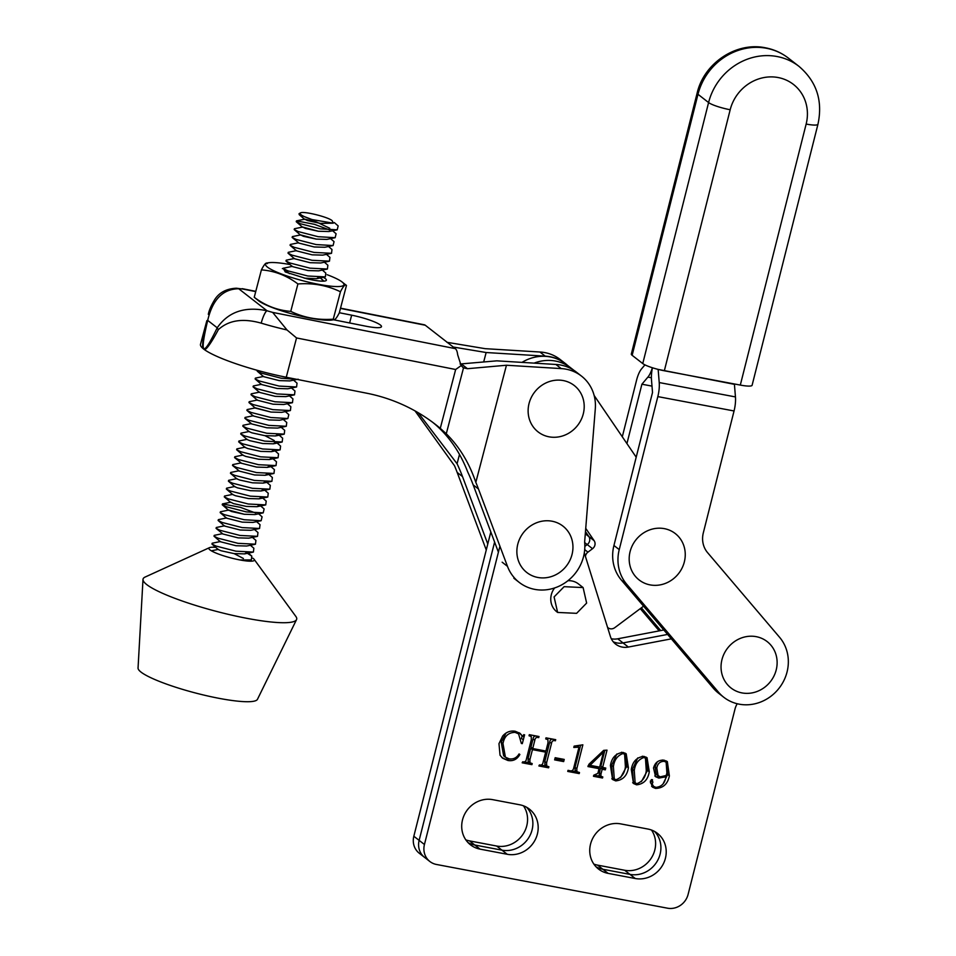 <?xml version="1.0" encoding="UTF-8"?>
<svg xmlns="http://www.w3.org/2000/svg" width="956" height="956" viewBox="0 0 956 956"><rect width="100%" height="100%" fill="white"/><g stroke="black" fill="none" stroke-linecap="round" stroke-linejoin="round"><path stroke-width="1.43" d="M461.139 365.598L455.654 369.506L296.539 337.946L286.991 329.963A67.625 10.863 -165.3 0 1 261.203 323.152A11.759 2.45 -73.4 0 1 266.999 310.76A55.866 8.974 14.7 0 0 272.675 312.409L455.331 348.641A17.638 6.095 101.2 0 1 457.661 354.76L461.139 365.598L463.517 367.869L467.46 368.705L506.453 365.24L561.208 368.598A41.168 38.061 -52.1 0 1 581.463 376.078A41.168 38.061 -52.1 0 1 595.301 408.786L584.63 542.148A41.873 38.706 -52.1 0 1 583.447 556.99A41.873 38.706 -52.1 0 1 519.192 582.371A41.873 38.706 -52.1 0 1 507.469 566.334L478.478 489.006A188.189 173.992 127.9 0 0 475.825 482.362C469.217 462.919 459.37 446.727 446.285 433.761L440.274 428.336A188.189 173.992 -52.1 0 0 435.482 424.452A188.189 173.992 -52.1 0 0 366.865 393.239L286.262 377.25A67.625 10.863 -165.3 0 1 204.536 349.717A67.625 10.863 -165.3 0 1 203.676 349.071L204.692 348.629C206.783 347.697 210.953 340.754 217.215 327.8C228.269 311.823 244.867 306.147 266.999 310.76L238.713 288.748C222.891 288.999 212.555 299.539 207.703 320.391C204.118 335.425 202.66 344.495 203.341 347.578L203.676 349.071A67.625 10.863 14.7 0 1 202.911 348.45C201.979 345.128 203.293 335.879 206.855 320.678L200.497 344.303A67.625 10.863 14.7 0 0 202.911 348.45A11.759 9.237 -12.7 0 1 203.341 347.578M455.331 348.641L425.265 325.231L340.467 308.418M339.332 312.731L351.665 315.181L349.621 322.973M333.596 319.782L365.813 326.187A23.53 3.776 14.7 0 0 381.492 326.629A23.53 3.776 14.7 0 0 351.665 315.181M432.805 422.409A188.189 173.992 -52.1 0 1 434.968 424.201C449.26 436.545 460.183 452.499 467.759 472.049A188.189 173.992 -52.1 0 1 473.172 484.883L498.411 552.198M487.775 544.012L462.489 476.554A188.189 173.992 127.9 0 0 457.064 463.732L418.107 412.657M415.035 410.901L454.518 465.751A188.189 173.992 -52.1 0 1 457.183 472.431L486.174 549.748A41.873 38.706 127.9 0 0 486.257 549.999M581.463 376.078L576.157 371.944A41.168 38.061 127.9 0 0 555.902 364.463L496.833 360.842L460.099 363.997M462.812 367.391L463.517 367.869L446.285 433.761M452.977 346.992L486.15 352.525L545.219 356.146A41.168 38.061 -52.1 0 1 565.474 363.627L560.168 359.492A41.168 38.061 127.9 0 0 539.913 352.011L485.134 348.665L446.93 342.296M565.474 363.627A41.168 38.061 -52.1 0 1 567.589 365.419M340.527 308.167L424.297 324.777A17.638 6.095 101.2 0 1 425.265 325.231M506.453 365.24L475.825 482.362M486.15 352.525L483.664 362.013M459.501 454.447L457.064 463.732M261.203 323.152C242.967 318.013 228.687 320.176 218.362 329.629C211.575 342.32 206.962 349.012 204.536 349.717A11.759 10.516 -113.5 0 1 204.692 348.629M236.299 288.222L242.609 288.999A55.866 8.974 14.7 0 0 238.713 288.748A11.759 9.285 92.6 0 0 236.299 288.222L236.299 288.222C226.309 288.736 219.067 292.608 214.574 299.861C211.121 305.585 209.041 310.425 208.324 314.369L208.324 314.369M272.675 312.409L286.991 329.963M206.855 320.678A11.759 1.613 13.4 0 1 207.703 320.391L217.215 327.8A11.759 4.541 -154.2 0 0 218.362 329.629M626.933 443.596L641.906 384.216L652.004 386.116M641.368 607.813L660.739 630.59M641.906 384.216L647.905 377.106A17.638 6.071 -79.3 0 0 652.374 367.749M644.93 364.869L641.596 368.825A17.638 6.071 -79.3 0 0 636.6 380.082L622.296 436.796M659.198 630.876L640.269 608.637M779.57 637.282A41.168 38.061 -52.1 0 1 787.063 671.937A41.168 38.061 -52.1 0 1 723.788 697.271A41.168 38.061 -52.1 0 1 718.589 692.287L626.73 584.271A41.168 38.061 -52.1 0 1 619.237 549.616L657.824 396.609L734.053 410.972L703.317 532.862A23.53 21.749 127.9 0 0 707.595 552.664L779.57 637.282M626.73 584.271L621.424 580.149A41.168 38.061 127.9 0 1 613.931 545.494L652.518 392.474L651.49 379.902A17.638 6.071 100.7 0 1 652.446 367.773M621.424 580.149L713.284 688.153A41.168 38.061 127.9 0 0 718.482 693.136L723.788 697.271M658.326 369.434L734.423 384.336L735.451 396.919A17.638 6.071 100.7 0 1 734.053 410.972M658.194 369.972L659.222 382.555A17.638 6.071 100.7 0 1 657.824 396.609M636.194 457.183L594.142 395.485M585.741 528.357L594.142 540.69A5.879 5.437 -52.1 0 1 592.541 548.708L587.94 552.15A5.879 5.437 127.9 0 0 585.442 556.488M607.538 627.315A5.879 5.437 127.9 0 0 614.756 627.674L643.567 606.176M584.678 542.59L587.235 544.573L584.845 546.366L587.235 544.573A5.879 5.437 -52.1 0 0 588.836 536.555A5.879 5.437 -52.1 0 1 587.235 544.573L592.541 548.708M585.478 531.62L588.836 536.555L585.478 531.62M521.988 362.384A41.168 38.061 127.9 0 1 565.534 363.818L570.84 367.952A41.168 38.061 127.9 0 0 534.141 363.125A41.168 38.061 127.9 0 1 570.84 367.952L573.911 370.33M327.155 274.719A40.475 6.501 -165.3 0 1 340.969 281.172A40.475 6.501 -165.3 0 1 342.033 281.936A40.475 6.501 -165.3 0 1 318.324 284.279A40.475 6.501 -165.3 0 1 268.54 267.895A40.475 6.501 -165.3 0 1 268.624 262.745A40.475 6.501 -165.3 0 1 290.062 264.573M340.444 291.759L333.274 319.173C334.289 320.822 336.297 318.73 339.296 312.887L346.454 285.474C345.451 283.824 343.443 285.916 340.444 291.759C327.251 285.426 313.078 282.833 297.914 283.956C286.812 275.567 274.635 270.871 261.406 269.879C264.37 264.059 266.377 261.968 267.417 263.593M259.733 301.582A40.475 6.501 -165.3 0 1 258.67 300.829L254.236 297.28C265.35 305.681 277.515 310.377 290.755 311.369C303.948 317.703 318.133 320.308 333.274 319.173L334.301 319.674L332.067 320.021A40.475 6.501 -165.3 0 1 295.834 314.906A40.475 6.501 -165.3 0 1 259.733 301.582M323.116 277.24A22.346 3.585 -165.3 0 1 324.753 278.196A22.346 3.585 -165.3 0 1 325.936 280.682A22.346 3.585 -165.3 0 1 306.589 278.686L285.27 271.958L283.215 268.218L284.063 268.062M321.324 278.829L323.63 281.148M346.454 285.474L342.033 281.936M261.406 269.879L254.236 297.28M297.914 283.956L290.755 311.369M283.681 268.648L282.343 268.612M530.353 399.548A29.409 27.186 -52.1 0 1 567.135 381.611A29.409 27.186 -52.1 0 1 581.977 417.844A29.409 27.186 -52.1 0 1 545.195 435.781A29.409 27.186 -52.1 0 1 530.353 399.548M519.096 540.188A29.409 27.186 -52.1 0 1 555.878 522.251A29.409 27.186 -52.1 0 1 570.72 558.483A29.409 27.186 -52.1 0 1 533.95 576.42A29.409 27.186 -52.1 0 1 519.096 540.188M631.402 547.633A29.409 27.186 -52.1 0 1 668.184 529.684A29.409 27.186 -52.1 0 1 683.026 565.916A29.409 27.186 -52.1 0 1 646.256 583.853A29.409 27.186 -52.1 0 1 631.402 547.633M723.274 655.637A29.409 27.186 -52.1 0 1 760.044 637.7A29.409 27.186 -52.1 0 1 774.898 673.932A29.409 27.186 -52.1 0 1 738.116 691.869A29.409 27.186 -52.1 0 1 723.274 655.637M252.826 558.173A23.53 3.776 -165.3 0 1 254.129 559.332A23.53 3.776 -165.3 0 1 254.38 560.156A23.53 3.776 -165.3 0 1 235.379 559.009A23.53 3.776 -165.3 0 1 210.416 550.226A23.53 3.776 -165.3 0 1 208.862 548.254A23.53 3.776 -165.3 0 1 209.472 547.657A23.53 3.776 -165.3 0 1 215.769 547.37M254.129 559.332L295.858 616.453A79.396 12.751 -165.3 0 1 296.539 619.608A79.396 12.751 -165.3 0 1 231.328 615.055A79.396 12.751 -165.3 0 1 148.299 585.729A79.396 12.751 -165.3 0 1 142.994 579.456A79.396 12.751 -165.3 0 1 145.133 577.042L209.472 547.657M296.539 619.608L257.475 699.29A61.746 9.919 -165.3 0 1 206.747 695.753A61.746 9.919 -165.3 0 1 142.169 672.94A61.746 9.919 -165.3 0 1 138.046 668.065L142.994 579.456M334.242 222.521L338.161 225.915L337.205 229.834L320.188 228.831L300.304 223.716L296.24 221.708L296.491 220.872L314.405 224.302L329.832 230.049M332.628 230.766L336.106 233.778L335.15 237.697L318.133 236.694L298.248 231.579L294.185 229.571L294.436 228.735L302.717 227.038L318.432 231.256M330.573 238.63L334.05 241.641L333.094 245.561L316.078 244.557L296.193 239.442L292.13 237.435L292.381 236.598L300.662 234.901L316.376 239.12M328.517 246.493L331.983 249.504L331.529 253.304L314.022 252.42L294.137 247.293L290.074 245.298L290.325 244.461L298.607 242.764L292.13 237.435M326.462 254.356L329.928 257.355L329.473 261.167L311.967 260.283L292.082 255.156L288.019 253.161L288.27 252.324L296.551 250.615M324.407 262.219L327.872 265.218L327.418 269.03L309.911 268.146L290.026 263.019L285.964 261.024L286.214 260.187L294.496 258.479M321.634 269.461L325.817 273.081L325.363 276.893L307.856 276.009L287.971 270.883L283.908 268.887L284.159 268.05L292.44 266.342M297.029 379.389L281.124 378.218L261.239 373.091L257.176 371.095L257.2 370.319M293.564 380.153L297.041 383.153L296.575 386.965L279.068 386.081L259.184 380.954L255.121 378.958L255.371 378.122L263.653 376.413M291.508 388.017L294.986 391.016L294.52 394.828L277.013 393.932L257.128 388.817L253.065 386.822L253.316 385.973L261.597 384.276M289.453 395.868L292.93 398.879L292.464 402.691L274.958 401.795L255.073 396.68L251.01 394.685L251.261 393.836L259.542 392.139M287.398 403.731L290.863 406.742L290.409 410.554L272.902 409.658L253.017 404.543L248.954 402.536L249.205 401.699L257.487 400.002M285.342 411.594L288.808 414.605L287.864 418.525L270.847 417.521L250.962 412.406L246.899 410.399L247.15 409.562L255.431 407.865L271.146 412.096M282.57 418.848L286.752 422.468L286.298 426.268L268.791 425.384L248.907 420.27L244.844 418.262L245.095 417.425L253.376 415.729M280.514 426.699L284.697 430.331L284.243 434.132L266.736 433.247L246.851 428.133L242.788 426.125L243.039 425.289L251.32 423.592L244.844 418.262M278.459 434.562L282.641 438.195L282.187 441.995L264.681 441.11L244.796 435.984L240.733 433.988L240.984 433.152L249.265 431.455M276.404 442.425L280.586 446.046L280.132 449.858L262.625 448.973L242.74 443.847L238.677 441.851L238.928 441.015L247.21 439.318M275.065 450.909L278.531 453.909L278.077 457.721L260.57 456.837L240.685 451.71L236.622 449.714L236.873 448.878L245.154 447.169M272.293 458.151L276.475 461.772L276.021 465.584L258.514 464.7L238.63 459.573L234.567 457.577L234.818 456.741L243.099 455.032M270.237 466.014L274.42 469.635L273.966 473.447L256.459 472.563L236.574 467.436L232.511 465.441L232.762 464.604L241.043 462.895L234.567 457.577M268.182 473.877L272.364 477.498L271.91 481.31L254.404 480.426L234.519 475.299L230.456 473.304L230.707 472.467L238.988 470.758L232.511 465.441M266.127 481.74L270.309 485.361L269.855 489.173L252.348 488.289L232.463 483.162L228.4 481.167L228.651 480.318L236.933 478.621M264.071 489.603L268.254 493.224L267.788 497.036L250.293 496.14L230.408 491.026L226.333 489.03L226.596 488.181L234.877 486.485M262.721 498.076L266.198 501.087L265.732 504.899L248.237 504.003L228.353 498.889L224.278 496.881L224.541 496.045L232.822 494.348M260.665 505.939L264.143 508.95L263.187 512.87L246.182 511.866L226.297 506.752L222.222 504.744L222.485 503.908L240.386 507.337L255.814 513.097M258.61 513.802L262.087 516.814L261.131 520.733L244.115 519.729L224.23 514.615L220.167 512.607L220.43 511.771L228.699 510.074L244.413 514.304M256.555 521.665L260.032 524.677L259.566 528.477L242.059 527.592L222.174 522.478L218.111 520.47L218.374 519.634L226.644 517.937M254.499 529.528L257.977 532.54L257.511 536.34L240.004 535.456L220.119 530.329L216.056 528.333L216.307 527.497L224.588 525.8M252.444 537.392L255.921 540.403L255.455 544.203L237.948 543.319L218.064 538.192L214.001 536.197L214.252 535.36L222.533 533.663L216.056 528.333M250.388 545.255L253.866 548.254L253.4 552.066L235.893 551.182L216.008 546.055L211.945 544.06L212.196 543.223L220.478 541.514M247.365 553.309L251.81 556.117L251.344 559.929L239.896 559.941M333.286 223.19L312.026 219.557A19.992 3.215 14.7 0 1 300.483 212.877A19.992 3.215 14.7 0 1 301.869 212.519C308.143 212.005 329.533 217.633 332.21 220.788L333.286 223.19L320.368 223.381L307.497 220.573L304.773 219.175L316.293 221.888L329.748 228.269M337.205 229.834L328.924 231.531L318.312 231.244L305.442 228.436L302.717 227.038M335.15 237.697L326.868 239.394L316.257 239.108L303.387 236.299L300.662 234.901M333.094 245.561L324.813 247.257L314.201 246.971L298.535 242.991M331.039 253.424L322.758 255.121L312.146 254.834L296.48 250.854L290.074 245.298M328.984 261.287L320.702 262.984L310.091 262.697L294.424 258.718L288.019 253.161M326.928 269.138L318.647 270.847L308.023 270.56L292.369 266.581L285.964 261.024M318.599 277.288L316.579 278.71L304.199 278.136M298.141 379.209L289.859 380.918L279.248 380.619L263.581 376.652L257.176 371.095M296.085 387.072L287.804 388.769L277.192 388.483L261.526 384.515L255.121 378.958M294.03 394.936L285.748 396.632L275.137 396.346L259.47 392.366L253.065 386.822M291.974 402.799L283.693 404.496L273.081 404.209L257.415 400.229L251.01 394.685M289.919 410.662L281.638 412.359L271.026 412.072L255.36 408.093L248.954 402.536M287.864 418.525L279.582 420.222L268.971 419.935L253.304 415.956L246.899 410.399M285.808 426.388L277.527 428.085L266.915 427.798L251.249 423.819M277.479 434.526L275.471 435.948L264.848 435.661L251.99 432.853L249.193 431.682L242.788 426.125M264.979 435.673L274.229 440.537M275.424 442.389L273.404 443.811L262.792 443.524L249.934 440.704L247.138 439.545L240.733 433.988M273.368 450.252L271.349 451.674L260.737 451.387L247.879 448.567L245.083 447.408L238.677 441.851M271.313 458.115L269.293 459.537L258.682 459.25L245.823 456.43L243.015 455.271L236.622 449.714M269.257 465.978L267.238 467.4L256.626 467.102L240.96 463.134M267.19 473.841L265.182 475.263L254.571 474.965L238.904 470.997M265.135 481.705L263.127 483.115L252.515 482.828L239.645 480.02L236.849 478.86L230.456 473.304M263.079 489.568L261.072 490.978L250.46 490.691L237.59 487.883L234.794 486.712L228.4 481.167M261.024 497.431L259.016 498.841L248.405 498.554L235.535 495.746L232.738 494.575L226.333 489.03M258.968 505.294L256.961 506.704L246.349 506.417L233.479 503.609L230.766 502.211L222.485 503.908M263.187 512.87L254.905 514.567L244.294 514.28L231.424 511.472L228.699 510.074M261.131 520.733L252.85 522.43L242.238 522.143L226.572 518.164L220.167 512.607M259.076 528.596L250.795 530.293L240.183 530.006L224.517 526.027L218.111 520.47M257.021 536.459L248.739 538.156L238.128 537.87L222.461 533.89M254.965 544.322L246.684 546.019L236.072 545.733L220.406 541.753L214.001 536.197M246.636 552.46L244.628 553.883L234.017 553.596L221.147 550.775L218.35 549.616L211.945 544.06M234.136 553.608L243.398 558.471M312.026 219.557L299.228 214.646L299.049 213.69L300.483 212.877M740.314 385.077L806.147 124.065A17.638 2.892 14.2 0 0 817.954 124.244L752.109 385.268A17.638 2.892 -165.8 0 1 740.314 385.077L664.336 370.773A17.638 2.892 -165.8 0 1 642.755 363.567L708.587 102.555A58.806 54.373 -52.1 0 1 777.049 56.523A58.806 54.373 -52.1 0 1 798.989 66.37L788.377 58.113A58.806 54.373 127.9 0 0 766.437 48.266A58.806 54.373 127.9 0 0 697.988 94.297A17.638 2.892 -165.8 0 1 697.151 93.043L631.318 354.067A17.638 2.892 -165.8 0 0 632.143 355.309L642.755 363.567M620.671 823.881A25.872 23.924 127.9 0 0 590.545 844.112A25.872 23.924 127.9 0 0 598.516 869.052A25.872 23.924 127.9 0 0 608.147 873.378L635.274 878.516A25.872 23.924 127.9 0 0 663.452 863.615A25.872 23.924 127.9 0 0 657.441 833.345A25.872 23.924 127.9 0 0 647.798 829.019L620.671 823.881M636.565 784.828L633.493 783.502L631.283 769.472C632.609 761.514 636.839 757.14 643.95 756.387L647.057 757.726L649.291 771.767C647.941 779.738 643.699 784.087 636.565 784.828L632.669 782.725M519.873 754.487C517.1 759.387 513.097 761.382 507.887 760.474L502.653 758.228L500.036 755.216L498.972 743.66L502.689 736.036C506.166 732.033 510.349 730.444 515.26 731.268L520.124 733.383L522.789 736.562L523.721 734.65L524.617 734.829L522.287 743.649L521.379 743.481L518.57 733.861L515.069 732.368C508.365 732.499 504.338 736.24 502.987 743.601L505.413 757.212L509.249 758.849C513.432 759.446 516.706 757.809 519.072 753.937L519.873 754.487M480.115 849.143L507.242 854.282A25.872 23.924 127.9 0 0 535.42 839.38A25.872 23.924 127.9 0 0 529.397 809.111A25.872 23.924 127.9 0 0 519.765 804.785L492.639 799.646A25.872 23.924 127.9 0 0 462.513 819.878A25.872 23.924 127.9 0 0 470.483 844.817A25.872 23.924 127.9 0 0 480.115 849.143L474.809 845.02L501.936 850.147A25.872 23.924 127.9 0 0 529.254 836.858A25.872 23.924 127.9 0 0 526.589 807.246A25.872 23.924 127.9 0 1 529.254 836.858A25.872 23.924 127.9 0 1 501.936 850.147L496.63 846.024A25.872 23.924 127.9 0 0 522.968 834.313A25.872 23.924 127.9 0 0 523.458 805.812M554.6 587.964A17.638 16.312 127.9 0 0 551.313 594.751A17.638 16.312 127.9 0 0 556.75 611.756L557.623 612.438L576.611 613.334L586.637 603.081L583.112 587.57L564.124 586.673L554.086 596.926L557.623 612.438M583.112 587.57L578.428 583.913A17.638 16.312 127.9 0 0 567.948 580.71M671.351 638.847L628.343 647.057A17.638 16.312 -52.1 0 1 615.64 644.117A17.638 16.312 -52.1 0 1 610.406 636.505L584.319 552.855M499.916 546.211L424.44 844.507A17.638 16.312 127.9 0 0 429.877 861.511A17.638 16.312 127.9 0 0 436.45 864.463L667.563 908.2A17.638 16.312 127.9 0 0 688.105 894.41L735.033 708.946A17.638 16.312 -52.1 0 1 737.231 703.747M545.924 751.058L548.027 742.776L547.919 739.669L545.721 738.928L545.995 737.841L555.735 739.681L555.185 740.721C553.07 740.207 551.839 741.103 551.504 743.433L546.581 762.864L546.701 765.995L548.887 766.724L548.613 767.811L538.897 765.971L539.435 764.931C541.538 765.421 542.757 764.513 543.104 762.207L545.661 752.133L532.444 749.635L529.887 759.709L529.983 762.804L532.193 763.569L531.918 764.645L522.179 762.804L522.717 761.777C524.832 762.279 526.063 761.37 526.409 759.052L531.333 739.609L531.237 736.514L529.027 735.762L529.301 734.686L539.041 736.526L538.491 737.554C536.388 737.052 535.157 737.96 534.81 740.267L532.719 748.548L545.924 751.058M555.173 757.714L564.219 759.423L563.67 761.585L554.623 759.877L555.173 757.714M568.019 770.345L569.107 770.548C571.569 771.456 573.098 770.644 573.684 768.11L578.989 747.15L573.803 747.449L574.138 746.122L582.861 744.82L576.815 768.708L576.898 771.707L579.491 772.52L579.216 773.595L567.745 771.432L568.019 770.345M587.928 766.557L589.398 763.808L603.678 750.364L607.012 750.149L602.639 767.453L605.769 768.05L605.315 769.855L602.184 769.257L600.954 774.097L600.942 776.344L602.794 776.929L602.519 778.005L593.473 776.296L593.748 775.22L597.859 773.392L599.054 768.66L587.928 766.557M615.7 780.885L612.617 779.546L610.418 765.529C611.744 757.558 615.975 753.197 623.085 752.432L626.192 753.782L628.415 767.823C627.076 775.782 622.834 780.144 615.7 780.885L611.804 778.782M652.028 779.582L652.888 782.211L652.159 784.051L653.629 786.394L655.912 787.362C661.612 786.812 664.934 783.299 665.878 776.822L658.827 778.088L655.589 776.702L653.522 768.003C655.111 762.386 658.636 759.781 664.097 760.199L667.336 761.585L669.379 775.878C667.694 784.087 663.058 788.258 655.469 788.413L652.458 787.123L650.319 781.124L652.518 779.785M465.823 839.858A25.872 23.924 127.9 0 0 469.504 840.886L474.809 845.02A25.872 23.924 127.9 0 1 467.986 842.547A25.872 23.924 127.9 0 0 474.809 845.02L501.936 850.147L507.242 854.282M628.343 647.057L623.037 642.922L667.587 634.426L623.037 642.922A17.638 16.312 -52.1 0 1 613.226 641.763A17.638 16.312 -52.1 0 0 623.037 642.922L617.731 638.799A17.638 16.312 -52.1 0 1 611.302 638.751M424.44 844.507L419.134 840.372L494.611 542.076L419.134 840.372A17.638 16.312 127.9 0 0 424.572 857.377L419.266 853.242A17.638 16.312 127.9 0 1 413.829 836.249L490.822 531.966M608.147 873.378L602.842 869.255A25.872 23.924 127.9 0 1 596.018 866.781A25.872 23.924 127.9 0 0 602.842 869.255L629.968 874.382A25.872 23.924 127.9 0 0 657.286 861.093A25.872 23.924 127.9 0 0 654.621 831.481A25.872 23.924 127.9 0 1 657.286 861.093A25.872 23.924 127.9 0 1 629.968 874.382L624.662 870.259A25.872 23.924 127.9 0 0 651.012 858.536A25.872 23.924 127.9 0 0 651.49 830.035M507.887 760.474L501.804 757.487M522.789 736.562L519.192 732.75M522.084 736.012L521.379 738.653M522.287 743.649L521.438 742.991M515.069 732.368L513.372 731.041M518.57 733.861L513.587 731.053M502.987 743.601L501.219 742.226L503.645 755.826L505.413 757.212M505.987 733.073L501.219 742.226M511.197 759.016L506.118 759.1M547.919 739.669L545.912 738.14M555.46 740.769L553.691 739.394M551.504 743.433L549.736 742.059L544.812 761.49L544.932 764.621L546.701 765.995M553.416 739.335C551.301 738.821 550.07 739.729 549.736 742.059M546.581 762.864L544.812 761.49M546.916 766.138L540.451 765.075M548.613 767.811L546.844 766.437M543.821 766.736L542.052 765.35M545.661 752.133L543.892 750.759L530.676 748.261L528.118 758.335L528.214 761.418L529.983 762.804M532.444 749.635L530.676 748.261M529.887 759.709L528.118 758.335M530.233 762.972L523.733 761.908M531.918 764.645L530.15 763.27M527.174 763.581L525.406 762.207M531.237 736.514L529.23 734.973M538.766 737.602L536.997 736.228M538.491 737.554L536.746 736.192C534.619 735.678 533.388 736.586 533.042 738.892L530.95 747.174L532.719 748.548M534.81 740.267L533.042 738.892M562.2 759.04L561.901 760.211L554.874 758.885M563.67 761.585L561.901 760.211M578.989 747.15L577.305 745.835M580.615 745.286L575.046 767.333L575.13 770.333L576.898 771.707M577.496 772.03L570.887 770.811M579.216 773.595L577.448 772.221M604.849 750.352L600.87 766.079L602.639 767.453M603.75 767.668L603.547 768.469L600.416 767.883L599.173 774.969L600.942 776.344M605.315 769.855L603.547 768.469M602.184 769.257L600.416 767.883M600.846 776.26L593.748 775.244M602.519 778.005L600.75 776.63M599.054 768.66L597.285 767.286L588.179 765.565M602.555 751.428L603.463 752.133L590.031 765.314L599.663 767.142L603.463 752.133M589.649 763.581L590.545 764.286M588.956 764.25L590.079 765.123M588.836 764.382L590.031 765.314M628.415 767.823L626.646 766.437L620.528 777.694M625.248 753.173L626.646 766.437M615.365 779.654L613.931 779.51M616.895 753.961L611.637 765.278L612.509 777.706L615.879 779.785C621.4 777.826 624.579 773.488 625.415 766.748L624.603 754.26L622.977 753.543C617.457 755.551 614.266 759.924 613.405 766.652L614.278 779.08M624.603 754.26L621.675 752.288M621.364 752.3L622.977 753.543M611.637 765.278L613.405 766.652M649.291 771.767L647.523 770.393L641.392 781.638M646.113 757.128L647.523 770.393M636.23 783.597L634.796 783.454M637.76 757.917L632.502 769.222L633.374 781.65L636.744 783.729C642.265 781.781 645.443 777.431 646.28 770.703L645.467 758.216L643.842 757.499C638.321 759.506 635.131 763.868 634.27 770.608L635.143 783.024M645.467 758.216L642.552 756.244M642.241 756.244L643.842 757.499M632.502 769.222L634.27 770.608M658.827 778.088L654.788 775.949M669.379 775.878L667.611 774.503L663.356 783.322M666.38 760.976L667.611 774.503M655.469 788.413L651.622 786.334M655.29 787.218L653.701 787.039M652.888 782.211L651.12 780.837L650.391 782.677L653.629 786.394M651.275 779.69L651.12 780.837M652.159 784.051L650.391 782.677M665.878 776.822L664.946 776.093M659.975 776.786L657.059 776.714M657.274 761.86L655.027 766.64L656.366 774.575L660.226 776.846L666.201 775.471L666.894 772.974L666.141 762.195L664.181 761.346C660.106 761.358 657.644 763.581 656.796 768.015L658.134 775.949M666.141 762.195L662.711 760.032M662.496 760.032L664.181 761.346M655.027 766.64L656.796 768.015M469.504 840.886L496.63 846.024M663.822 629.992L617.731 638.799M593.855 864.093A25.872 23.924 127.9 0 0 597.548 865.12L624.662 870.259M413.829 836.249L419.134 840.372A17.638 16.312 127.9 0 0 424.572 857.377L429.877 861.511M597.548 865.12L602.842 869.255L629.968 874.382L635.274 878.516M255.718 291.604L242.609 288.999M478.478 489.006L473.172 484.883M462.489 476.554L457.183 472.431M561.208 368.598L555.902 364.463M467.46 368.705L461.413 363.997M507.469 566.334L502.163 562.2M455.654 369.506L440.274 428.336M296.539 337.946L286.262 377.25M545.219 356.146L539.913 352.011M647.905 377.106L651.395 377.763M659.222 382.555L735.451 396.919M613.931 545.494L619.237 549.616M718.589 692.287L713.284 688.153M594.142 540.69L585.299 533.807M587.94 552.15L584.702 549.628M806.147 124.065A41.168 38.061 127.9 0 0 778.088 77.532A41.168 38.061 127.9 0 0 730.181 109.749A17.638 2.892 -165.8 0 1 708.587 102.555L697.988 94.297L632.143 355.309M730.181 109.749L664.336 370.773M523.207 739.789L521.45 738.414M555.185 740.721L553.44 739.347M576.815 768.708L575.046 767.333M573.528 772.34L571.76 770.966M600.954 774.097L599.185 772.723M598.062 777.097L596.293 775.71M519.192 582.371L513.886 578.249M255.79 291.353L242.203 288.652M268.624 262.745L266.401 263.079M296.491 220.872L304.773 219.175M323.307 280.55L319.579 277.324M251.81 556.117L248.333 553.118M211.372 550.835L218.422 549.377M246.194 560.909L245.561 560.359M304.701 219.402L299.216 214.646M302.646 227.265L296.24 221.708M300.59 235.128L294.185 229.571M316.579 278.71L324.873 277.001M289.393 273.643L283.908 268.887M275.471 435.948L283.753 434.251M273.404 443.811L281.697 442.114M271.349 451.674L279.642 449.977M269.293 459.537L277.587 457.84M267.238 467.4L275.531 465.692M265.182 475.263L273.476 473.555M263.127 483.115L271.42 481.418M261.072 490.978L269.365 489.281M259.016 498.841L267.31 497.144M256.961 506.704L265.242 505.007M230.683 502.438L224.278 496.881M228.627 510.301L222.222 504.744M244.628 553.883L252.91 552.186M246.481 560.933L250.854 560.037M788.377 58.113C781.578 52.867 773.942 49.425 765.445 47.8C736.132 41.586 703.963 63.215 697.151 93.043M817.954 124.244C822.961 100.786 816.639 81.499 798.989 66.37"/></g></svg>
